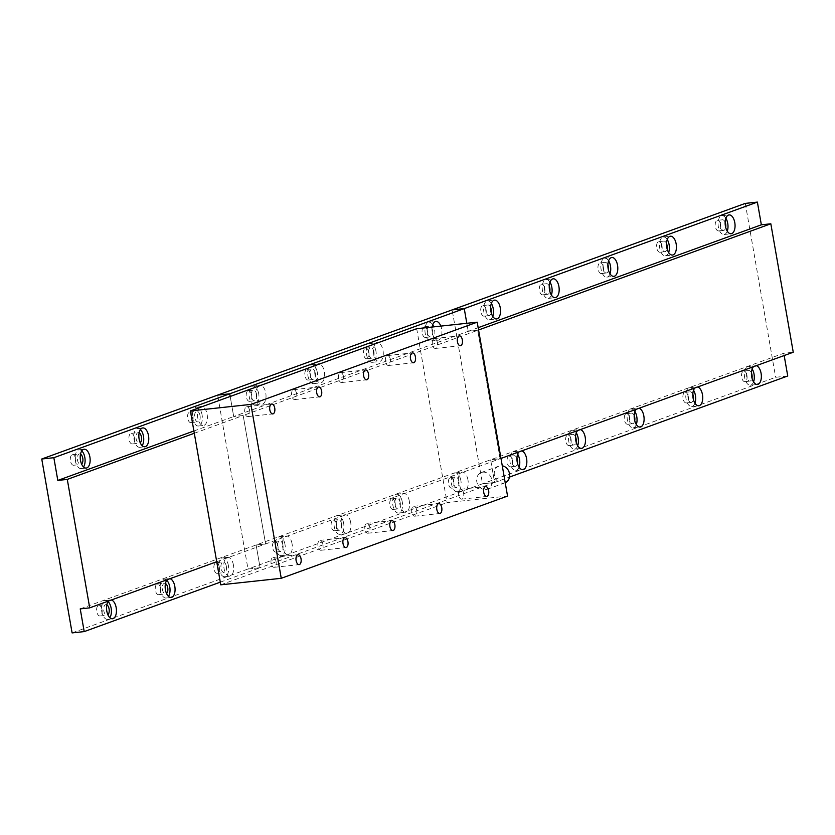 <?xml version="1.0" encoding="UTF-8"?>
<svg xmlns="http://www.w3.org/2000/svg" width="835" height="835" viewBox="0 0 835 835"><rect width="100%" height="100%" fill="white"/><g stroke="black" fill="none" stroke-linecap="round" stroke-linejoin="round"><path stroke-width="0.63" stroke-dasharray="4.17 3.13" d="M292.062 543.752A9.467 4.885 83.8 0 0 286.363 536.039A9.467 4.885 83.8 0 0 282.689 547.165A9.467 4.885 83.8 0 0 288.388 554.878A9.467 4.885 83.8 0 0 292.062 543.752M285.006 544.514A9.467 4.885 83.8 0 0 279.297 536.801A9.467 4.885 83.8 0 0 275.623 547.927A9.467 4.885 83.8 0 0 281.332 555.64A9.467 4.885 83.8 0 0 285.006 544.514M282.95 545.265A5.323 2.745 83.8 0 0 279.746 540.923A5.323 2.745 83.8 0 0 277.679 547.175A5.323 2.745 83.8 0 0 280.884 551.517A5.323 2.745 83.8 0 0 282.95 545.265M277.909 545.808A5.323 2.745 83.8 0 0 274.705 541.466A5.323 2.745 83.8 0 0 272.638 547.718A5.323 2.745 83.8 0 0 275.842 552.06A5.323 2.745 83.8 0 0 277.909 545.808M258.245 386.281A9.467 4.885 83.8 0 0 256.376 396.448A9.467 4.885 83.8 0 0 262.086 404.161A9.467 4.885 83.8 0 0 265.76 393.045A9.467 4.885 83.8 0 0 260.781 385.352M258.704 393.807A9.467 4.885 83.8 0 0 252.995 386.094A9.467 4.885 83.8 0 0 249.321 397.209A9.467 4.885 83.8 0 0 255.03 404.923A9.467 4.885 83.8 0 0 258.704 393.807M256.648 394.548A5.323 2.745 83.8 0 0 253.443 390.206A5.323 2.745 83.8 0 0 251.377 396.468A5.323 2.745 83.8 0 0 254.581 400.8A5.323 2.745 83.8 0 0 256.648 394.548M251.606 395.091A5.323 2.745 83.8 0 0 248.402 390.759A5.323 2.745 83.8 0 0 246.335 397.011A5.323 2.745 83.8 0 0 249.54 401.343A5.323 2.745 83.8 0 0 251.606 395.091M350.69 522.449A9.467 4.885 83.8 0 0 344.991 514.746A9.467 4.885 83.8 0 0 341.317 525.862A9.467 4.885 83.8 0 0 347.016 533.575A9.467 4.885 83.8 0 0 350.69 522.449M343.634 523.211A9.467 4.885 83.8 0 0 337.924 515.498A9.467 4.885 83.8 0 0 334.25 526.624A9.467 4.885 83.8 0 0 339.96 534.337A9.467 4.885 83.8 0 0 343.634 523.211M341.588 523.962A5.323 2.745 83.8 0 0 338.373 519.62A5.323 2.745 83.8 0 0 336.307 525.873A5.323 2.745 83.8 0 0 339.521 530.215A5.323 2.745 83.8 0 0 341.588 523.962M336.547 524.505A5.323 2.745 83.8 0 0 333.332 520.163A5.323 2.745 83.8 0 0 331.265 526.426A5.323 2.745 83.8 0 0 334.48 530.757A5.323 2.745 83.8 0 0 336.547 524.505M316.872 364.978A9.467 4.885 83.8 0 0 315.014 375.145A9.467 4.885 83.8 0 0 320.713 382.858A9.467 4.885 83.8 0 0 324.387 371.742A9.467 4.885 83.8 0 0 319.408 364.05M317.331 372.504A9.467 4.885 83.8 0 0 311.622 364.791A9.467 4.885 83.8 0 0 307.948 375.907A9.467 4.885 83.8 0 0 313.657 383.62A9.467 4.885 83.8 0 0 317.331 372.504M315.275 373.245A5.323 2.745 83.8 0 0 312.071 368.913A5.323 2.745 83.8 0 0 310.004 375.166A5.323 2.745 83.8 0 0 313.208 379.497A5.323 2.745 83.8 0 0 315.275 373.245M310.234 373.788A5.323 2.745 83.8 0 0 307.03 369.456A5.323 2.745 83.8 0 0 304.963 375.708A5.323 2.745 83.8 0 0 308.167 380.05A5.323 2.745 83.8 0 0 310.234 373.788M409.317 501.146A9.467 4.885 83.8 0 0 403.618 493.443A9.467 4.885 83.8 0 0 399.944 504.559A9.467 4.885 83.8 0 0 405.643 512.273A9.467 4.885 83.8 0 0 409.317 501.146M402.261 501.908A9.467 4.885 83.8 0 0 396.562 494.205A9.467 4.885 83.8 0 0 392.888 505.321A9.467 4.885 83.8 0 0 398.587 513.034A9.467 4.885 83.8 0 0 402.261 501.908M400.215 502.66A5.323 2.745 83.8 0 0 397.001 498.318A5.323 2.745 83.8 0 0 394.934 504.57A5.323 2.745 83.8 0 0 398.149 508.912A5.323 2.745 83.8 0 0 400.215 502.66M395.174 503.202A5.323 2.745 83.8 0 0 391.959 498.86A5.323 2.745 83.8 0 0 389.893 505.123A5.323 2.745 83.8 0 0 393.108 509.454A5.323 2.745 83.8 0 0 395.174 503.202M375.499 343.676A9.467 4.885 83.8 0 0 373.642 353.842A9.467 4.885 83.8 0 0 379.34 361.555A9.467 4.885 83.8 0 0 383.014 350.439A9.467 4.885 83.8 0 0 378.036 342.757M375.959 351.201A9.467 4.885 83.8 0 0 370.249 343.488A9.467 4.885 83.8 0 0 366.575 354.604A9.467 4.885 83.8 0 0 372.285 362.317A9.467 4.885 83.8 0 0 375.959 351.201M373.913 351.942A5.323 2.745 83.8 0 0 370.698 347.611A5.323 2.745 83.8 0 0 368.632 353.863A5.323 2.745 83.8 0 0 371.846 358.205A5.323 2.745 83.8 0 0 373.913 351.942M368.872 352.485A5.323 2.745 83.8 0 0 365.657 348.153A5.323 2.745 83.8 0 0 363.59 354.405A5.323 2.745 83.8 0 0 366.805 358.747A5.323 2.745 83.8 0 0 368.872 352.485M467.955 479.854A9.467 4.885 83.8 0 0 462.246 472.14A9.467 4.885 83.8 0 0 458.572 483.256A9.467 4.885 83.8 0 0 464.27 490.97A9.467 4.885 83.8 0 0 467.955 479.854M460.889 480.605A9.467 4.885 83.8 0 0 455.19 472.902A9.467 4.885 83.8 0 0 451.516 484.018A9.467 4.885 83.8 0 0 457.215 491.731A9.467 4.885 83.8 0 0 460.889 480.605M458.843 481.357A5.323 2.745 83.8 0 0 455.628 477.015A5.323 2.745 83.8 0 0 453.562 483.277A5.323 2.745 83.8 0 0 456.776 487.609A5.323 2.745 83.8 0 0 458.843 481.357M453.802 481.899A5.323 2.745 83.8 0 0 450.587 477.557A5.323 2.745 83.8 0 0 448.52 483.82A5.323 2.745 83.8 0 0 451.735 488.151A5.323 2.745 83.8 0 0 453.802 481.899M432.165 327.038A9.467 4.885 83.8 0 0 432.269 332.549A9.467 4.885 83.8 0 0 437.968 340.252A9.467 4.885 83.8 0 0 441.642 329.136A9.467 4.885 83.8 0 0 440.817 326.099M432.728 324.752A9.467 4.885 83.8 0 0 428.887 322.185A9.467 4.885 83.8 0 0 425.203 333.301A9.467 4.885 83.8 0 0 430.912 341.014A9.467 4.885 83.8 0 0 434.586 329.898A9.467 4.885 83.8 0 0 433.762 326.861M432.54 330.639A5.323 2.745 83.8 0 0 429.326 326.308A5.323 2.745 83.8 0 0 427.259 332.56A5.323 2.745 83.8 0 0 430.474 336.902A5.323 2.745 83.8 0 0 432.54 330.639M427.499 331.182A5.323 2.745 83.8 0 0 424.284 326.85A5.323 2.745 83.8 0 0 422.218 333.102A5.323 2.745 83.8 0 0 425.433 337.444A5.323 2.745 83.8 0 0 427.499 331.182M80.233 608.882L490.636 459.772L500.99 458.436M72.102 632.909L247.985 569.011L217.632 395.112L247.985 569.011L260.082 567.706L256.115 544.984L265.593 543.961L500.113 458.749L477.693 330.295L478.57 329.982M193.908 430.985L233.696 416.529L230.199 396.468L233.696 416.529L243.173 415.506L477.693 330.295L500.113 458.749L490.636 459.772L494.602 482.494L509.507 477.077M194.304 433.261L243.173 415.506L265.593 543.961L256.115 544.984L260.082 567.706L494.602 482.494L482.494 483.799L775.642 377.295L787.739 375.99M216.724 561.715L265.593 543.961L243.173 415.506L233.696 416.529L468.216 331.318L477.693 330.295L468.216 331.318L478.173 327.696M466.817 323.291L468.216 331.318L466.817 323.291M220.294 582.162L260.082 567.706L247.985 569.011L482.494 483.799L452.152 309.9L482.494 483.799L494.602 482.494L490.636 459.772L783.773 353.268L793.25 352.245M390.436 359.645A4.968 2.568 83.8 0 0 387.44 355.595A4.968 2.568 83.8 0 0 385.509 361.43A4.968 2.568 83.8 0 0 388.505 365.48A4.968 2.568 83.8 0 0 390.436 359.645M416.738 510.352A4.968 2.568 83.8 0 0 413.742 506.302A4.968 2.568 83.8 0 0 411.812 512.147A4.968 2.568 83.8 0 0 414.807 516.197A4.968 2.568 83.8 0 0 416.738 510.352M463.644 493.308A4.968 2.568 83.8 0 0 460.649 489.268A4.968 2.568 83.8 0 0 458.718 495.103A4.968 2.568 83.8 0 0 461.713 499.153A4.968 2.568 83.8 0 0 463.644 493.308M437.342 342.601A4.968 2.568 83.8 0 0 434.346 338.551A4.968 2.568 83.8 0 0 432.415 344.385A4.968 2.568 83.8 0 0 435.411 348.435A4.968 2.568 83.8 0 0 437.342 342.601M505.227 482.714A8.882 7.546 70 0 1 504.977 482.818A8.882 7.546 70 0 1 503.463 483.162A8.882 7.546 70 0 1 494.581 476.169A8.882 7.546 70 0 1 498.912 466.128A8.882 7.546 70 0 1 500.426 465.773A8.882 7.546 70 0 1 502.273 465.826M482.839 472.161A8.882 7.546 70 0 1 491.721 479.154A8.882 7.546 70 0 1 487.389 489.206A8.882 7.546 70 0 1 485.876 489.55A8.882 7.546 70 0 1 476.994 482.567A8.882 7.546 70 0 1 481.325 472.516A8.882 7.546 70 0 1 482.839 472.161M369.832 527.396A4.968 2.568 83.8 0 0 366.836 523.347A4.968 2.568 83.8 0 0 364.916 529.181A4.968 2.568 83.8 0 0 367.911 533.231A4.968 2.568 83.8 0 0 369.832 527.396M322.936 544.441A4.968 2.568 83.8 0 0 319.941 540.391A4.968 2.568 83.8 0 0 318.01 546.226A4.968 2.568 83.8 0 0 321.005 550.275A4.968 2.568 83.8 0 0 322.936 544.441M276.03 561.475A4.968 2.568 83.8 0 0 273.035 557.436A4.968 2.568 83.8 0 0 271.104 563.27A4.968 2.568 83.8 0 0 274.099 567.32A4.968 2.568 83.8 0 0 276.03 561.475M343.529 376.679A4.968 2.568 83.8 0 0 340.534 372.64A4.968 2.568 83.8 0 0 338.613 378.474A4.968 2.568 83.8 0 0 341.609 382.524A4.968 2.568 83.8 0 0 343.529 376.679M296.634 393.723A4.968 2.568 83.8 0 0 293.638 389.674A4.968 2.568 83.8 0 0 291.707 395.519A4.968 2.568 83.8 0 0 294.703 399.558A4.968 2.568 83.8 0 0 296.634 393.723M249.728 410.768A4.968 2.568 83.8 0 0 246.732 406.718A4.968 2.568 83.8 0 0 244.801 412.553A4.968 2.568 83.8 0 0 247.797 416.602A4.968 2.568 83.8 0 0 249.728 410.768M416.707 328.698L447.059 502.597L507.555 496.073M220.753 584.824L447.059 502.597M111.347 600A9.467 4.885 83.8 0 0 110.471 599.947A9.467 4.885 83.8 0 0 108.55 601.023M108.101 601.586A9.467 4.885 83.8 0 0 105.429 600.49A9.467 4.885 83.8 0 0 101.755 611.617A9.467 4.885 83.8 0 0 107.464 619.319A9.467 4.885 83.8 0 0 109.834 617.681M106.828 604.822A5.323 2.745 83.8 0 0 105.878 604.613A5.323 2.745 83.8 0 0 103.811 610.865A5.323 2.745 83.8 0 0 107.016 615.207A5.323 2.745 83.8 0 0 107.913 614.79M102.027 609.707A5.323 2.745 83.8 0 0 98.822 605.375A5.323 2.745 83.8 0 0 96.756 611.627A5.323 2.745 83.8 0 0 99.96 615.969A5.323 2.745 83.8 0 0 102.027 609.707M81.799 450.879A9.467 4.885 83.8 0 0 79.127 449.783A9.467 4.885 83.8 0 0 75.453 460.899A9.467 4.885 83.8 0 0 81.162 468.612A9.467 4.885 83.8 0 0 83.531 466.974M80.525 454.115A5.323 2.745 83.8 0 0 79.575 453.896A5.323 2.745 83.8 0 0 77.509 460.158A5.323 2.745 83.8 0 0 80.713 464.49A5.323 2.745 83.8 0 0 81.6 464.083M75.724 458.999A5.323 2.745 83.8 0 0 72.52 454.658A5.323 2.745 83.8 0 0 70.453 460.92A5.323 2.745 83.8 0 0 73.657 465.252A5.323 2.745 83.8 0 0 75.724 458.999M169.975 578.697A9.467 4.885 83.8 0 0 169.098 578.645A9.467 4.885 83.8 0 0 167.177 579.72M166.729 580.283A9.467 4.885 83.8 0 0 164.057 579.187A9.467 4.885 83.8 0 0 160.383 590.314A9.467 4.885 83.8 0 0 166.092 598.017A9.467 4.885 83.8 0 0 168.461 596.378M165.466 583.519A5.323 2.745 83.8 0 0 164.505 583.31A5.323 2.745 83.8 0 0 162.439 589.562A5.323 2.745 83.8 0 0 165.654 593.904A5.323 2.745 83.8 0 0 166.541 593.497M160.654 588.414A5.323 2.745 83.8 0 0 157.45 584.072A5.323 2.745 83.8 0 0 155.383 590.324A5.323 2.745 83.8 0 0 158.587 594.666A5.323 2.745 83.8 0 0 160.654 588.414M140.426 429.576A9.467 4.885 83.8 0 0 137.754 428.48A9.467 4.885 83.8 0 0 134.08 439.596A9.467 4.885 83.8 0 0 139.789 447.309A9.467 4.885 83.8 0 0 142.159 445.671M139.153 432.812A5.323 2.745 83.8 0 0 138.203 432.593A5.323 2.745 83.8 0 0 136.136 438.855A5.323 2.745 83.8 0 0 139.341 443.187A5.323 2.745 83.8 0 0 140.228 442.78M134.351 437.697A5.323 2.745 83.8 0 0 131.147 433.355A5.323 2.745 83.8 0 0 129.081 439.617A5.323 2.745 83.8 0 0 132.285 443.949A5.323 2.745 83.8 0 0 134.351 437.697M233.435 565.055A9.467 4.885 83.8 0 0 227.736 557.342A9.467 4.885 83.8 0 0 224.051 568.468A9.467 4.885 83.8 0 0 229.761 576.171A9.467 4.885 83.8 0 0 233.435 565.055M228.393 565.598A9.467 4.885 83.8 0 0 222.695 557.884A9.467 4.885 83.8 0 0 219.01 569.011A9.467 4.885 83.8 0 0 224.719 576.724A9.467 4.885 83.8 0 0 228.393 565.598M226.348 566.349A5.323 2.745 83.8 0 0 223.133 562.007A5.323 2.745 83.8 0 0 221.066 568.259A5.323 2.745 83.8 0 0 224.281 572.601A5.323 2.745 83.8 0 0 226.348 566.349M219.281 567.111A5.323 2.745 83.8 0 0 216.077 562.769A5.323 2.745 83.8 0 0 214.01 569.021A5.323 2.745 83.8 0 0 217.215 573.363A5.323 2.745 83.8 0 0 219.281 567.111M199.617 407.584A9.467 4.885 83.8 0 0 197.749 417.75A9.467 4.885 83.8 0 0 203.458 425.464A9.467 4.885 83.8 0 0 207.132 414.348A9.467 4.885 83.8 0 0 202.154 406.655M202.091 414.891A9.467 4.885 83.8 0 0 196.382 407.177A9.467 4.885 83.8 0 0 192.708 418.293A9.467 4.885 83.8 0 0 198.417 426.007A9.467 4.885 83.8 0 0 202.091 414.891M200.045 415.632A5.323 2.745 83.8 0 0 196.83 411.3A5.323 2.745 83.8 0 0 194.764 417.552A5.323 2.745 83.8 0 0 197.968 421.884A5.323 2.745 83.8 0 0 200.045 415.632M192.979 416.394A5.323 2.745 83.8 0 0 189.775 412.062A5.323 2.745 83.8 0 0 187.708 418.314A5.323 2.745 83.8 0 0 190.912 422.646A5.323 2.745 83.8 0 0 192.979 416.394M756.249 365.678A9.467 4.885 83.8 0 0 755.383 365.626A9.467 4.885 83.8 0 0 753.462 366.701M752.178 368.955A9.467 4.885 83.8 0 0 748.327 366.388A9.467 4.885 83.8 0 0 744.653 377.514A9.467 4.885 83.8 0 0 750.362 385.217A9.467 4.885 83.8 0 0 753.567 381.898M751.448 372.974A5.323 2.745 83.8 0 0 748.776 370.51A5.323 2.745 83.8 0 0 746.709 376.762A5.323 2.745 83.8 0 0 749.913 381.104A5.323 2.745 83.8 0 0 752.011 378.119M746.939 375.395A5.323 2.745 83.8 0 0 743.734 371.053A5.323 2.745 83.8 0 0 741.668 377.305A5.323 2.745 83.8 0 0 744.872 381.647A5.323 2.745 83.8 0 0 746.939 375.395M725.865 218.238A9.467 4.885 83.8 0 0 722.024 215.68A9.467 4.885 83.8 0 0 718.351 226.796A9.467 4.885 83.8 0 0 724.06 234.51A9.467 4.885 83.8 0 0 727.264 231.18M725.145 222.256A5.323 2.745 83.8 0 0 722.463 219.793A5.323 2.745 83.8 0 0 720.396 226.055A5.323 2.745 83.8 0 0 723.611 230.387A5.323 2.745 83.8 0 0 725.709 227.412M720.636 224.678A5.323 2.745 83.8 0 0 717.422 220.336A5.323 2.745 83.8 0 0 715.355 226.598A5.323 2.745 83.8 0 0 718.57 230.93A5.323 2.745 83.8 0 0 720.636 224.678M697.622 386.981A9.467 4.885 83.8 0 0 696.755 386.929A9.467 4.885 83.8 0 0 694.824 388.004M693.541 390.258A9.467 4.885 83.8 0 0 689.7 387.69A9.467 4.885 83.8 0 0 686.026 398.806A9.467 4.885 83.8 0 0 691.735 406.52A9.467 4.885 83.8 0 0 694.939 403.19M692.82 394.277A5.323 2.745 83.8 0 0 690.148 391.813A5.323 2.745 83.8 0 0 688.071 398.065A5.323 2.745 83.8 0 0 691.286 402.407A5.323 2.745 83.8 0 0 693.384 399.422M688.311 396.688A5.323 2.745 83.8 0 0 685.107 392.356A5.323 2.745 83.8 0 0 683.03 398.608A5.323 2.745 83.8 0 0 686.245 402.95A5.323 2.745 83.8 0 0 688.311 396.688M667.238 239.541A9.467 4.885 83.8 0 0 663.397 236.983A9.467 4.885 83.8 0 0 659.723 248.099A9.467 4.885 83.8 0 0 665.422 255.813A9.467 4.885 83.8 0 0 668.637 252.483M666.518 243.559A5.323 2.745 83.8 0 0 663.835 241.096A5.323 2.745 83.8 0 0 661.769 247.348A5.323 2.745 83.8 0 0 664.984 251.69A5.323 2.745 83.8 0 0 667.071 248.715M662.009 245.981A5.323 2.745 83.8 0 0 658.794 241.639A5.323 2.745 83.8 0 0 656.727 247.901A5.323 2.745 83.8 0 0 659.942 252.233A5.323 2.745 83.8 0 0 662.009 245.981M638.994 408.284A9.467 4.885 83.8 0 0 638.128 408.231A9.467 4.885 83.8 0 0 636.197 409.307M634.913 411.561A9.467 4.885 83.8 0 0 631.072 408.993A9.467 4.885 83.8 0 0 627.398 420.109A9.467 4.885 83.8 0 0 633.107 427.823A9.467 4.885 83.8 0 0 636.312 424.493M634.193 415.569A5.323 2.745 83.8 0 0 631.51 413.116A5.323 2.745 83.8 0 0 629.444 419.368A5.323 2.745 83.8 0 0 632.659 423.7A5.323 2.745 83.8 0 0 634.746 420.725M629.684 417.991A5.323 2.745 83.8 0 0 626.469 413.659A5.323 2.745 83.8 0 0 624.403 419.911A5.323 2.745 83.8 0 0 627.617 424.253A5.323 2.745 83.8 0 0 629.684 417.991M608.611 260.844A9.467 4.885 83.8 0 0 604.77 258.276A9.467 4.885 83.8 0 0 601.096 269.402A9.467 4.885 83.8 0 0 606.794 277.116A9.467 4.885 83.8 0 0 610.009 273.786M607.89 264.862A5.323 2.745 83.8 0 0 605.208 262.399A5.323 2.745 83.8 0 0 603.141 268.651A5.323 2.745 83.8 0 0 606.356 272.993A5.323 2.745 83.8 0 0 608.444 270.018M603.381 267.283A5.323 2.745 83.8 0 0 600.167 262.941A5.323 2.745 83.8 0 0 598.1 269.194A5.323 2.745 83.8 0 0 601.315 273.536A5.323 2.745 83.8 0 0 603.381 267.283M580.367 429.587A9.467 4.885 83.8 0 0 579.5 429.534A9.467 4.885 83.8 0 0 577.569 430.599M576.286 432.864A9.467 4.885 83.8 0 0 572.445 430.296A9.467 4.885 83.8 0 0 568.771 441.412A9.467 4.885 83.8 0 0 574.47 449.126A9.467 4.885 83.8 0 0 577.684 445.796M575.566 436.872A5.323 2.745 83.8 0 0 572.883 434.419A5.323 2.745 83.8 0 0 570.816 440.671A5.323 2.745 83.8 0 0 574.031 445.003A5.323 2.745 83.8 0 0 576.119 442.028M571.057 439.293A5.323 2.745 83.8 0 0 567.842 434.962A5.323 2.745 83.8 0 0 565.775 441.214A5.323 2.745 83.8 0 0 568.99 445.546A5.323 2.745 83.8 0 0 571.057 439.293M549.983 282.147A9.467 4.885 83.8 0 0 546.142 279.579A9.467 4.885 83.8 0 0 542.468 290.705A9.467 4.885 83.8 0 0 548.167 298.408A9.467 4.885 83.8 0 0 551.382 295.089M549.263 286.165A5.323 2.745 83.8 0 0 546.581 283.702A5.323 2.745 83.8 0 0 544.514 289.954A5.323 2.745 83.8 0 0 547.729 294.296A5.323 2.745 83.8 0 0 549.816 291.321M544.754 288.586A5.323 2.745 83.8 0 0 541.539 284.244A5.323 2.745 83.8 0 0 539.473 290.496A5.323 2.745 83.8 0 0 542.687 294.839A5.323 2.745 83.8 0 0 544.754 288.586M521.739 450.89A9.467 4.885 83.8 0 0 520.873 450.837A9.467 4.885 83.8 0 0 518.942 451.902M517.658 454.167A9.467 4.885 83.8 0 0 513.817 451.599A9.467 4.885 83.8 0 0 510.143 462.715A9.467 4.885 83.8 0 0 515.842 470.429A9.467 4.885 83.8 0 0 519.057 467.099M516.938 458.175A5.323 2.745 83.8 0 0 514.256 455.712A5.323 2.745 83.8 0 0 512.189 461.974A5.323 2.745 83.8 0 0 515.404 466.306A5.323 2.745 83.8 0 0 517.491 463.331M512.429 460.596A5.323 2.745 83.8 0 0 509.214 456.265A5.323 2.745 83.8 0 0 507.148 462.517A5.323 2.745 83.8 0 0 510.362 466.848A5.323 2.745 83.8 0 0 512.429 460.596M491.356 303.449A9.467 4.885 83.8 0 0 487.515 300.882A9.467 4.885 83.8 0 0 483.841 312.008A9.467 4.885 83.8 0 0 489.54 319.711A9.467 4.885 83.8 0 0 492.754 316.392M490.636 307.468A5.323 2.745 83.8 0 0 487.953 305.005A5.323 2.745 83.8 0 0 485.886 311.257A5.323 2.745 83.8 0 0 489.101 315.599A5.323 2.745 83.8 0 0 491.189 312.624M486.127 309.889A5.323 2.745 83.8 0 0 482.912 305.547A5.323 2.745 83.8 0 0 480.845 311.799A5.323 2.745 83.8 0 0 484.06 316.141A5.323 2.745 83.8 0 0 486.127 309.889M745.29 203.396L775.642 377.295M783.773 353.268L784.169 355.543M279.297 536.801L286.363 536.039M274.705 541.466L279.746 540.923M252.995 386.094L260.05 385.332M248.402 390.759L253.443 390.206M337.924 515.498L344.991 514.746M333.332 520.163L338.373 519.62M311.622 364.791L318.688 364.029M307.03 369.456L312.071 368.913M396.562 494.205L403.618 493.443M391.959 498.86L397.001 498.318M370.249 343.488L377.316 342.726M365.657 348.153L370.698 347.611M455.19 472.902L462.246 472.14M450.587 477.557L455.628 477.015M428.887 322.185L435.943 321.423M424.284 326.85L429.326 326.308M425.433 337.444L430.474 336.902M430.912 341.014L437.968 340.252M451.735 488.151L456.776 487.609M457.215 491.731L464.27 490.97M366.805 358.747L371.846 358.205M372.285 362.317L379.34 361.555M393.108 509.454L398.149 508.912M398.587 513.034L405.643 512.273M308.167 380.05L313.208 379.497M313.657 383.62L320.713 382.858M334.48 530.757L339.521 530.215M339.96 534.337L347.016 533.575M249.54 401.343L254.581 400.8M255.03 404.923L262.086 404.161M275.842 552.06L280.884 551.517M281.332 555.64L288.388 554.878M387.44 355.595L412.448 352.892M413.742 506.302L438.751 503.609M460.649 489.268L485.646 486.565M434.346 338.551L459.344 335.858M504.977 482.818L487.389 489.206M366.836 523.347L391.845 520.654M319.941 540.391L344.938 537.688M273.035 557.436L298.043 554.732M340.534 372.64L365.542 369.936M293.638 389.674L318.636 386.981M246.732 406.718L271.74 404.015M247.797 416.602L272.805 413.909M294.703 399.558L319.711 396.865M341.609 382.524L366.607 379.821M274.099 567.32L299.107 564.617M321.005 550.275L346.014 547.572M367.911 533.231L392.909 530.538M498.912 466.128L481.325 472.516M435.411 348.435L460.419 345.742M461.713 499.153L486.721 496.449M414.807 516.197L439.815 513.494M388.505 365.48L413.513 362.776M105.429 600.49L110.471 599.947M98.822 605.375L105.878 604.613M79.127 449.783L84.168 449.24M72.52 454.658L79.575 453.896M164.057 579.187L169.098 578.645M157.45 584.072L164.505 583.31M137.754 428.48L142.795 427.938M131.147 433.355L138.203 432.593M222.695 557.884L227.736 557.342M216.077 562.769L223.133 562.007M196.382 407.177L201.423 406.635M189.775 412.062L196.83 411.3M190.912 422.646L197.968 421.884M198.417 426.007L203.458 425.464M217.215 573.363L224.281 572.601M224.719 576.724L229.761 576.171M132.285 443.949L139.341 443.187M139.789 447.309L144.831 446.767M158.587 594.666L165.654 593.904M166.092 598.017L171.133 597.474M73.657 465.252L80.713 464.49M81.162 468.612L86.203 468.07M99.96 615.969L107.016 615.207M107.464 619.319L112.506 618.777M748.327 366.388L755.383 365.626M743.734 371.053L748.776 370.51M722.024 215.68L729.08 214.919M717.422 220.336L722.463 219.793M689.7 387.69L696.755 386.929M685.107 392.356L690.148 391.813M663.397 236.983L670.453 236.221M658.794 241.639L663.835 241.096M631.072 408.993L638.128 408.231M626.469 413.659L631.51 413.116M604.77 258.276L611.825 257.514M600.167 262.941L605.208 262.399M572.445 430.296L579.5 429.534M567.842 434.962L572.883 434.419M546.142 279.579L553.198 278.817M541.539 284.244L546.581 283.702M513.817 451.599L520.873 450.837M509.214 456.265L514.256 455.712M487.515 300.882L494.57 300.12M482.912 305.547L487.953 305.005M484.06 316.141L489.101 315.599M489.54 319.711L496.595 318.949M510.362 466.848L515.404 466.306M515.842 470.429L522.908 469.667M542.687 294.839L547.729 294.296M548.167 298.408L555.233 297.657M568.99 445.546L574.031 445.003M574.47 449.126L581.536 448.364M601.315 273.536L606.356 272.993M606.794 277.116L613.861 276.354M627.617 424.253L632.659 423.7M633.107 427.823L640.163 427.061M659.942 252.233L664.984 251.69M665.422 255.813L672.488 255.051M686.245 402.95L691.286 402.407M691.735 406.52L698.791 405.758M718.57 230.93L723.611 230.387M724.06 234.51L731.116 233.748M744.872 381.647L749.913 381.104M750.362 385.217L757.418 384.455"/><path stroke-width="1.25" d="M260.781 385.352A9.467 4.885 83.8 0 0 260.05 385.332A9.467 4.885 83.8 0 0 258.245 386.281M319.408 364.05A9.467 4.885 83.8 0 0 318.688 364.029A9.467 4.885 83.8 0 0 316.872 364.978M378.036 342.757A9.467 4.885 83.8 0 0 377.316 342.726A9.467 4.885 83.8 0 0 375.499 343.676M440.817 326.099A9.467 4.885 83.8 0 0 435.943 321.423A9.467 4.885 83.8 0 0 432.165 327.038M433.762 326.861A9.467 4.885 83.8 0 0 432.728 324.752M757.387 202.091L745.29 203.396L452.152 309.9L464.25 308.595L452.152 309.9L217.632 395.112L229.729 393.807L53.847 457.705L41.75 459.01L217.632 395.112L229.729 393.807L464.25 308.595L466.817 323.291L464.25 308.595L757.387 202.091L761.353 224.813L770.83 223.79L793.25 352.245L500.99 458.436M229.729 393.807L230.199 396.468L229.729 393.807M415.444 356.942A4.968 2.568 83.8 0 0 412.448 352.892A4.968 2.568 83.8 0 0 410.517 358.737A4.968 2.568 83.8 0 0 413.513 362.776A4.968 2.568 83.8 0 0 415.444 356.942M441.746 507.659A4.968 2.568 83.8 0 0 438.751 503.609A4.968 2.568 83.8 0 0 436.82 509.444A4.968 2.568 83.8 0 0 439.815 513.494A4.968 2.568 83.8 0 0 441.746 507.659M488.642 490.615A4.968 2.568 83.8 0 0 485.646 486.565A4.968 2.568 83.8 0 0 483.726 492.399A4.968 2.568 83.8 0 0 486.721 496.449A4.968 2.568 83.8 0 0 488.642 490.615M462.339 339.897A4.968 2.568 83.8 0 0 459.344 335.858A4.968 2.568 83.8 0 0 457.423 341.692A4.968 2.568 83.8 0 0 460.419 345.742A4.968 2.568 83.8 0 0 462.339 339.897M502.273 465.826A8.882 7.546 70 0 1 509.507 473.654A8.882 7.546 70 0 1 505.227 482.714M394.84 524.693A4.968 2.568 83.8 0 0 391.845 520.654A4.968 2.568 83.8 0 0 389.914 526.488A4.968 2.568 83.8 0 0 392.909 530.538A4.968 2.568 83.8 0 0 394.84 524.693M347.934 541.738A4.968 2.568 83.8 0 0 344.938 537.688A4.968 2.568 83.8 0 0 343.018 543.533A4.968 2.568 83.8 0 0 346.014 547.572A4.968 2.568 83.8 0 0 347.934 541.738M301.038 558.782A4.968 2.568 83.8 0 0 298.043 554.732A4.968 2.568 83.8 0 0 296.112 560.567A4.968 2.568 83.8 0 0 299.107 564.617A4.968 2.568 83.8 0 0 301.038 558.782M368.538 373.986A4.968 2.568 83.8 0 0 365.542 369.936A4.968 2.568 83.8 0 0 363.611 375.771A4.968 2.568 83.8 0 0 366.607 379.821A4.968 2.568 83.8 0 0 368.538 373.986M321.632 391.03A4.968 2.568 83.8 0 0 318.636 386.981A4.968 2.568 83.8 0 0 316.715 392.815A4.968 2.568 83.8 0 0 319.711 396.865A4.968 2.568 83.8 0 0 321.632 391.03M274.736 408.064A4.968 2.568 83.8 0 0 271.74 404.015A4.968 2.568 83.8 0 0 269.809 409.86A4.968 2.568 83.8 0 0 272.805 413.909A4.968 2.568 83.8 0 0 274.736 408.064M477.202 322.174L416.707 328.698L190.401 410.924L220.753 584.824L281.249 578.3L507.555 496.073L477.202 322.174L250.897 404.401L190.401 410.924M281.249 578.3L250.897 404.401M108.55 601.023A9.467 4.885 83.8 0 0 106.796 611.063A9.467 4.885 83.8 0 0 112.506 618.777A9.467 4.885 83.8 0 0 116.18 607.661A9.467 4.885 83.8 0 0 111.347 600M109.834 617.681A9.467 4.885 83.8 0 0 111.138 608.204A9.467 4.885 83.8 0 0 108.101 601.586M107.913 614.79A5.323 2.745 83.8 0 0 109.082 608.945A5.323 2.745 83.8 0 0 106.828 604.822M89.877 456.943A9.467 4.885 83.8 0 0 84.168 449.24A9.467 4.885 83.8 0 0 80.494 460.356A9.467 4.885 83.8 0 0 86.203 468.07A9.467 4.885 83.8 0 0 89.877 456.943M83.531 466.974A9.467 4.885 83.8 0 0 84.836 457.486A9.467 4.885 83.8 0 0 81.799 450.879M81.6 464.083A5.323 2.745 83.8 0 0 82.78 458.238A5.323 2.745 83.8 0 0 80.525 454.115M167.177 579.72A9.467 4.885 83.8 0 0 165.424 589.771A9.467 4.885 83.8 0 0 171.133 597.474A9.467 4.885 83.8 0 0 174.807 586.358A9.467 4.885 83.8 0 0 169.975 578.697M168.461 596.378A9.467 4.885 83.8 0 0 169.766 586.901A9.467 4.885 83.8 0 0 166.729 580.283M166.541 593.497A5.323 2.745 83.8 0 0 167.72 587.652A5.323 2.745 83.8 0 0 165.466 583.519M148.505 435.64A9.467 4.885 83.8 0 0 142.795 427.938A9.467 4.885 83.8 0 0 139.121 439.053A9.467 4.885 83.8 0 0 144.831 446.767A9.467 4.885 83.8 0 0 148.505 435.64M142.159 445.671A9.467 4.885 83.8 0 0 143.463 436.194A9.467 4.885 83.8 0 0 140.426 429.576M140.228 442.78A5.323 2.745 83.8 0 0 141.407 436.935A5.323 2.745 83.8 0 0 139.153 432.812M202.154 406.655A9.467 4.885 83.8 0 0 201.423 406.635A9.467 4.885 83.8 0 0 199.617 407.584M41.75 459.01L72.102 632.909L84.199 631.604L80.233 608.882L89.71 607.859L216.724 561.715M53.847 457.705L57.813 480.428L67.291 479.405L194.304 433.261M67.291 479.405L89.71 607.859M57.813 480.428L193.908 430.985M84.199 631.604L220.294 582.162M753.462 366.701A9.467 4.885 83.8 0 0 751.709 376.752A9.467 4.885 83.8 0 0 757.418 384.455A9.467 4.885 83.8 0 0 761.092 373.339A9.467 4.885 83.8 0 0 756.249 365.678M753.567 381.898A9.467 4.885 83.8 0 0 754.036 374.101A9.467 4.885 83.8 0 0 752.178 368.955M752.011 378.119A5.323 2.745 83.8 0 0 751.98 374.842A5.323 2.745 83.8 0 0 751.448 372.974M734.79 222.621A9.467 4.885 83.8 0 0 729.08 214.919A9.467 4.885 83.8 0 0 725.406 226.034A9.467 4.885 83.8 0 0 731.116 233.748A9.467 4.885 83.8 0 0 734.79 222.621M727.264 231.18A9.467 4.885 83.8 0 0 727.734 223.383A9.467 4.885 83.8 0 0 725.865 218.238M725.709 227.412A5.323 2.745 83.8 0 0 725.678 224.135A5.323 2.745 83.8 0 0 725.145 222.256M694.824 388.004A9.467 4.885 83.8 0 0 693.081 398.044A9.467 4.885 83.8 0 0 698.791 405.758A9.467 4.885 83.8 0 0 702.465 394.642A9.467 4.885 83.8 0 0 697.622 386.981M694.939 403.19A9.467 4.885 83.8 0 0 695.409 395.404A9.467 4.885 83.8 0 0 693.541 390.258M693.384 399.422A5.323 2.745 83.8 0 0 693.353 396.145A5.323 2.745 83.8 0 0 692.82 394.277M676.162 243.924A9.467 4.885 83.8 0 0 670.453 236.221A9.467 4.885 83.8 0 0 666.779 247.337A9.467 4.885 83.8 0 0 672.488 255.051A9.467 4.885 83.8 0 0 676.162 243.924M668.637 252.483A9.467 4.885 83.8 0 0 669.106 244.686A9.467 4.885 83.8 0 0 667.238 239.541M667.071 248.715A5.323 2.745 83.8 0 0 667.05 245.438A5.323 2.745 83.8 0 0 666.518 243.559M636.197 409.307A9.467 4.885 83.8 0 0 634.454 419.347A9.467 4.885 83.8 0 0 640.163 427.061A9.467 4.885 83.8 0 0 643.837 415.945A9.467 4.885 83.8 0 0 638.994 408.284M636.312 424.493A9.467 4.885 83.8 0 0 636.781 416.707A9.467 4.885 83.8 0 0 634.913 411.561M634.746 420.725A5.323 2.745 83.8 0 0 634.725 417.448A5.323 2.745 83.8 0 0 634.193 415.569M617.535 265.227A9.467 4.885 83.8 0 0 611.825 257.514A9.467 4.885 83.8 0 0 608.151 268.64A9.467 4.885 83.8 0 0 613.861 276.354A9.467 4.885 83.8 0 0 617.535 265.227M610.009 273.786A9.467 4.885 83.8 0 0 610.468 265.989A9.467 4.885 83.8 0 0 608.611 260.844M608.444 270.018A5.323 2.745 83.8 0 0 608.423 266.741A5.323 2.745 83.8 0 0 607.89 264.862M577.569 430.599A9.467 4.885 83.8 0 0 575.826 440.65A9.467 4.885 83.8 0 0 581.536 448.364A9.467 4.885 83.8 0 0 585.21 437.248A9.467 4.885 83.8 0 0 580.367 429.587M577.684 445.796A9.467 4.885 83.8 0 0 578.144 438.01A9.467 4.885 83.8 0 0 576.286 432.864M576.119 442.028A5.323 2.745 83.8 0 0 576.098 438.751A5.323 2.745 83.8 0 0 575.566 436.872M558.907 286.53A9.467 4.885 83.8 0 0 553.198 278.817A9.467 4.885 83.8 0 0 549.524 289.943A9.467 4.885 83.8 0 0 555.233 297.657A9.467 4.885 83.8 0 0 558.907 286.53M551.382 295.089A9.467 4.885 83.8 0 0 551.841 287.292A9.467 4.885 83.8 0 0 549.983 282.147M549.816 291.321A5.323 2.745 83.8 0 0 549.795 288.044A5.323 2.745 83.8 0 0 549.263 286.165M518.942 451.902A9.467 4.885 83.8 0 0 517.199 461.953A9.467 4.885 83.8 0 0 522.908 469.667A9.467 4.885 83.8 0 0 526.582 458.551A9.467 4.885 83.8 0 0 521.739 450.89M519.057 467.099A9.467 4.885 83.8 0 0 519.516 459.313A9.467 4.885 83.8 0 0 517.658 454.167M517.491 463.331A5.323 2.745 83.8 0 0 517.47 460.054A5.323 2.745 83.8 0 0 516.938 458.175M500.269 307.833A9.467 4.885 83.8 0 0 494.57 300.12A9.467 4.885 83.8 0 0 490.896 311.246A9.467 4.885 83.8 0 0 496.595 318.949A9.467 4.885 83.8 0 0 500.269 307.833M492.754 316.392A9.467 4.885 83.8 0 0 493.214 308.595A9.467 4.885 83.8 0 0 491.356 303.449M491.189 312.624A5.323 2.745 83.8 0 0 491.168 309.336A5.323 2.745 83.8 0 0 490.636 307.468M478.57 329.982L770.83 223.79M478.173 327.696L761.353 224.813M509.507 477.077L787.739 375.99L784.169 355.543"/></g></svg>
